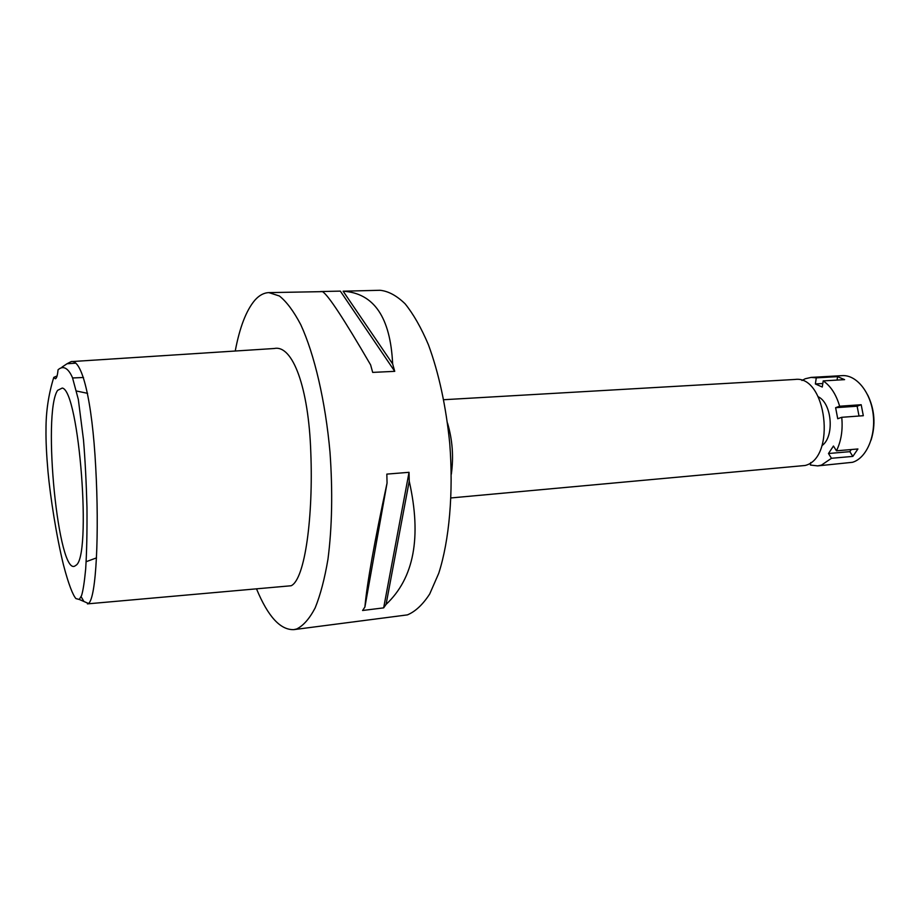 <?xml version="1.0" encoding="UTF-8"?>
<svg xmlns="http://www.w3.org/2000/svg" width="920" height="920" viewBox="0 0 920 920"><rect width="100%" height="100%" fill="white"/><g stroke="black" fill="none" stroke-linecap="round" stroke-linejoin="round"><path stroke-width="1.38" d="M79.258 599.46L75.934 598.598C72.921 595.148 68.701 584.867 63.503 565.029C56.292 535.739 50.278 496.34 48.012 471.845C46.506 454.71 45.828 440.611 46 429.559C45.919 411.746 48.518 394.358 53.785 377.372L55.303 378.752C56.568 378.568 57.488 375.601 58.04 369.828C63.629 364.665 68.804 369.081 72.496 377.706L78.326 399.429L83.49 439.863C85.134 459.758 86.296 482.31 86.974 507.541C87.159 532.208 86.721 552.747 85.663 569.146C84.421 582.038 83.053 590.858 81.546 595.608L79.258 599.46L88.492 603.485L87.412 603.876M57.626 390.344C42.021 412.827 58.489 579.347 75.405 565.673L75.739 565.409C92.057 558.233 79.246 390.172 62.249 388.056L57.626 390.344M57.075 375.947L53.785 377.372M61.985 367.126L67.022 363.756L75.543 363.181M83.927 601.496L81.121 596.689M67.022 363.756L71.15 361.617C81.949 358.88 92.218 400.085 95.726 467.394C99.325 532.726 96.324 598.184 88.492 603.485M87.515 603.865L291.145 585.752C305.187 579.266 313.341 515.499 310.799 452.444C308.671 387.193 292.548 344.609 274.344 348.496L71.15 361.617M235.232 351.026C239.717 327.267 246.272 310.316 254.897 300.161C259.221 295.297 263.89 292.779 268.893 292.617L279.415 295.998C286.649 301.772 293.767 311.339 300.771 324.691C314.445 354.303 325.427 401.269 330.004 452.249C332.787 491.372 332.108 526.987 327.98 559.107C324.679 578.68 320.413 594.941 315.157 607.913C309.476 618.734 303.301 625.761 296.631 628.992L293.848 629.625C280.439 630.143 268.019 616.619 256.599 589.076M293.848 629.625L407.41 614.882C415.368 611.57 422.797 604.612 429.697 593.998L438.736 573.309C449.282 540.592 453.572 492.717 449.753 443.578C445.993 406.157 438.886 373.232 428.444 344.804C421.199 327.738 413.402 314.065 405.076 303.772C396.623 295.596 388.274 291.099 380.006 290.283L343.125 291.203C373.945 293.123 390.448 317.365 392.644 363.906L394.737 371.346L340.342 291.123L320.528 291.536M383.663 607.867L362.584 610.489L364.906 607.016C367.011 583.36 374.394 542.029 387.055 483.034L386.837 474.11L409.043 472.316L409.239 481.171C421.774 537.13 414.046 578.208 386.066 604.417L383.663 607.867L409.043 472.316M394.737 371.346L372.68 372.393L370.622 364.895C343.827 318.815 327.761 294.388 322.414 291.64L268.893 292.617M447.534 423.131C452.49 439.886 453.744 456.918 451.317 474.225M451.03 497.938L805.103 465.485C836.487 458.091 826.528 374.831 794.983 379.454L443.762 399.717M364.906 607.016L387.055 483.034M386.066 604.417L409.239 481.171M392.644 363.906L343.125 291.203M859.027 416.035L857.13 406.203L835.624 407.698L837.729 418.738L841.742 417.3C842.95 429.973 841.19 441.151 836.464 450.811L833.451 446.027L828.483 453.514L831.473 458.286L821.468 465.117L817.661 465.888L810.405 465.06L810.796 462.495M835.624 407.698L839.626 406.214C836.154 394.416 830.679 385.974 823.204 380.903L844.594 379.638L837.591 376.636L816.281 377.867L815.361 383.962L822.273 387.032L823.204 380.903M801.952 380.489L805.253 378.752L811.106 377.407L816.281 377.867M821.962 445.636C834.624 436.897 832.151 403.592 818.351 396.808M817.661 465.888L852.506 462.3C866.295 458.229 875.932 436.425 873.16 414.184C870.55 391.909 856.244 374.612 842.156 375.636L811.106 377.407M831.473 458.286L852.851 456.389L849.838 451.662L851.276 449.535M857.13 406.203L861.189 404.731L839.626 406.214M861.189 404.731L863.317 415.713L841.742 417.3M852.851 456.389L857.923 448.971L836.464 450.811M849.838 451.662L828.483 453.514M822.802 383.525L815.361 383.962M837.05 380.086L837.591 376.636M871.091 440.07C875.817 424.637 874.701 409.641 867.755 395.082M83.501 377.487L72.599 377.971M87.584 393.334L76.578 391.034M96.508 557.888L86.158 561.694"/></g></svg>
